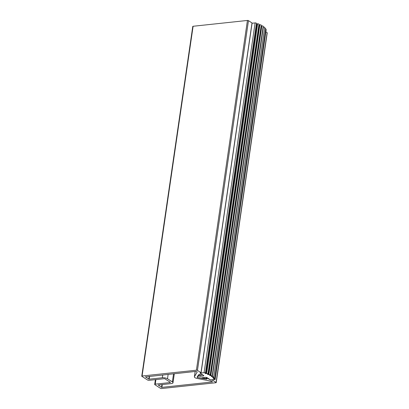 <?xml version="1.0" encoding="UTF-8"?>
<svg xmlns="http://www.w3.org/2000/svg" width="409" height="409" viewBox="0 0 409 409"><rect width="100%" height="100%" fill="white"/><g stroke="black" fill="none" stroke-linecap="round" stroke-linejoin="round"><path stroke-width="0.61" d="M207.368 377.865L207.317 378.218L206.187 378.34A0.752 0.256 8.3 0 0 205.86 378.499L205.86 378.494A0.752 0.256 8.3 0 1 205.86 378.499A5.015 1.713 8.3 0 1 205.855 378.565A5.015 1.713 8.3 0 1 205.615 378.985L197.705 377.589A0.752 0.256 8.3 0 1 197.102 377.246A0.752 0.256 8.3 0 1 197.112 377.21L198.534 374.833L199.055 374.762A5.015 1.713 8.3 0 1 200.492 375.058A0.752 0.256 8.3 0 0 201.177 375.114L202.593 374.792M193.104 26.268L247.43 20.45L196.407 370.196L142.081 376.014L193.104 26.268A0.752 0.256 8.3 0 0 192.777 26.427L141.759 376.173A0.752 0.256 8.3 0 1 142.081 376.014M149.566 376.362L149.157 379.174L162.327 377.763A3.763 1.288 8.3 0 1 167.501 378.775L172.368 381.909A3.763 1.288 8.3 0 1 173.007 382.783A3.763 1.288 8.3 0 1 171.371 383.581L158.201 384.992L161.545 387.297L161.938 384.593M149.157 379.174L148.81 379.102L149.203 376.398M145.415 376.807L148.81 379.102M145.399 376.909L196.09 371.377L197.072 371.858A0.752 0.256 8.3 0 1 197.199 372.032A0.752 0.256 8.3 0 1 197.189 372.067L197.199 371.996M162.301 384.552L161.892 387.369L212.511 381.945L211.939 381.423A0.752 0.256 8.3 0 0 211.463 381.254L197.189 378.458A3.512 1.201 8.3 0 1 194.372 376.847A3.512 1.201 8.3 0 1 194.433 376.684L197.189 372.067M161.892 387.369L161.545 387.297M196.407 370.196A0.752 0.256 8.3 0 1 197.445 370.396L200.993 372.681L199.97 373.105L202.583 374.864M211.872 379.874L216.095 382.4A0.752 0.256 8.3 0 1 216.223 382.573A0.752 0.256 8.3 0 1 215.896 382.732L161.57 388.55A0.752 0.256 8.3 0 1 160.532 388.346L154.899 384.721A1.253 0.429 8.3 0 1 154.684 384.429A1.253 0.429 8.3 0 1 155.231 384.163L170.047 382.573A0.752 0.256 8.3 0 0 170.374 382.415A0.752 0.256 8.3 0 0 170.246 382.241L165.098 378.928A0.752 0.256 8.3 0 0 164.06 378.724L149.244 380.314A1.253 0.429 8.3 0 1 147.521 379.971L141.882 376.346A0.752 0.256 8.3 0 1 141.759 376.173M211.857 379.981L210.686 380.002L207.317 378.218M197.445 370.396L248.468 20.654A0.752 0.256 -171.7 0 0 247.43 20.45M265.881 31.856L267.118 32.654L216.095 382.4M216.223 382.573L267.241 32.827A0.752 0.256 -171.7 0 0 267.118 32.654M248.468 20.654L252.016 22.935L200.993 372.681M201.959 377.696L206.954 378.836L206.79 379.112L200.993 378.018A2.505 0.859 8.3 0 1 200.553 377.911L198.201 377.686A1.253 0.429 8.3 0 1 197.194 377.108A1.253 0.429 8.3 0 1 197.215 377.052L198.017 376.602L198.191 375.406M198.554 374.808L198.324 376.392A2.505 0.859 8.3 0 0 198.324 376.454L198.017 376.602M213.856 378.509L213.825 378.933A0.879 0.302 8.3 0 1 214.74 379.036A0.879 0.302 8.3 0 1 215.185 379.373A0.879 0.302 8.3 0 1 214.802 379.557L210.548 379.91L207.066 377.671A1.253 0.429 8.3 0 0 205.344 377.333L201.939 377.839M199.94 375.467L199.812 376.362L203.258 375.989A1.253 0.429 8.3 0 0 203.8 375.723A1.253 0.429 8.3 0 0 203.59 375.431L200.067 373.136L204.086 372.665A0.879 0.302 8.3 0 1 205.001 372.768A0.879 0.302 8.3 0 1 205.441 373.105L256.463 23.359A0.879 0.302 -171.7 0 0 256.019 23.022A0.879 0.302 -171.7 0 0 255.109 22.919L252.072 23.241M256.694 23.84L256.964 23.875L205.942 373.616L205.671 373.586L256.694 23.84A17.551 6.002 -171.7 0 0 256.407 23.742M205.942 373.616L206.637 373.545A0.864 0.297 8.3 0 1 207.537 373.647A0.864 0.297 8.3 0 1 207.971 373.979L258.994 24.233A0.864 0.297 -171.7 0 0 258.56 23.901A0.864 0.297 -171.7 0 0 257.66 23.799L256.964 23.875M259.061 24.77L259.367 24.816L208.345 374.562L208.038 374.516L259.061 24.77A17.551 6.002 -171.7 0 0 258.923 24.709M208.345 374.562L208.856 374.506A0.864 0.297 8.3 0 1 209.756 374.613A0.864 0.297 8.3 0 1 210.19 374.941L261.213 25.2A0.864 0.297 -171.7 0 0 260.778 24.867A0.864 0.297 -171.7 0 0 259.873 24.765L259.367 24.816M261.167 25.833L261.499 25.895L210.482 375.641L210.144 375.58L261.167 25.833A17.551 6.002 -171.7 0 0 261.121 25.808M210.482 375.641L210.819 375.605A0.864 0.297 8.3 0 1 211.719 375.707A0.864 0.297 8.3 0 1 212.153 376.04L263.176 26.294A0.864 0.297 -171.7 0 0 262.742 25.961A0.864 0.297 -171.7 0 0 261.837 25.859L261.499 25.895M263.069 27.025L212.332 376.745A0.864 0.297 8.3 0 1 213.232 376.853A0.864 0.297 8.3 0 1 213.672 377.18A0.864 0.297 8.3 0 1 213.293 377.364L212.69 377.507A17.551 6.002 8.3 0 1 212.956 377.814L213.017 377.395M213.672 377.18L264.689 27.439A0.864 0.297 -171.7 0 0 264.255 27.106A0.864 0.297 -171.7 0 0 263.355 27.004L263.176 27.02M213.217 377.374L213.314 377.844A0.864 0.297 8.3 0 1 214.219 377.947A0.864 0.297 8.3 0 1 214.653 378.279L265.676 28.533A0.864 0.297 -171.7 0 0 264.597 28.093M215.185 379.373L266.208 29.627A0.879 0.302 -171.7 0 0 265.574 29.238M205.441 373.105A0.879 0.302 8.3 0 1 205.057 373.289L205.032 373.371A17.551 6.002 8.3 0 1 205.671 373.586M199.812 376.362L199.5 376.249L200.41 374.624L199.26 374.547L198.355 376.295L198.575 374.797M213.795 378.939L213.651 378.529M213.488 378.57L213.478 378.611A17.551 6.002 8.3 0 1 213.6 378.882M213.478 378.611L214.275 378.463A0.864 0.297 8.3 0 0 214.653 378.279M212.153 376.766L211.796 376.689L211.862 376.208M211.376 376.27L211.366 376.362A17.551 6.002 8.3 0 1 211.796 376.689M211.366 376.362L211.775 376.224A0.864 0.297 8.3 0 0 212.153 376.04M209.602 375.15L209.587 375.268A17.551 6.002 8.3 0 1 210.144 375.58M209.587 375.268L209.812 375.125A0.864 0.297 8.3 0 0 210.19 374.941M207.429 374.179L207.419 374.25A17.551 6.002 8.3 0 1 208.038 374.516M207.419 374.25L207.598 374.163A0.864 0.297 8.3 0 0 207.971 373.979M172.368 381.909L173.554 373.79M168.14 374.373L167.501 378.775M162.736 374.951L162.327 377.763M195.19 371.474L194.433 376.684M155.231 384.163L155.895 379.598M170.108 382.154L170.047 382.573M212.542 380.114L212.593 379.797M206.187 378.34L206.325 377.4M204.086 372.665L255.109 22.919M213.892 378.504L213.825 378.933M203.258 375.989L203.36 375.283M197.726 376.183L197.659 376.643M206.637 373.545L257.66 23.799M213.386 377.354L213.314 377.844M208.856 374.506L259.873 24.765M263.355 27.004L212.332 376.745M210.819 375.605L261.837 25.859M194.372 376.847L195.154 371.479M173.007 382.783L174.331 373.708M201.075 372.798L252.097 23.052M154.684 384.429L155.384 379.654"/></g></svg>
